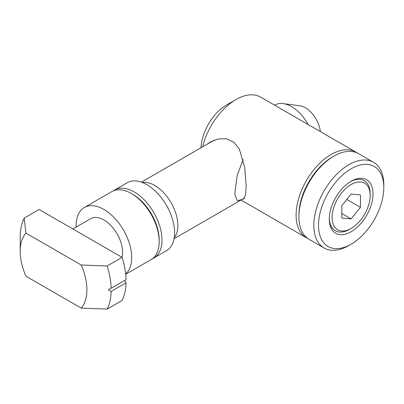 <?xml version="1.0" encoding="UTF-8"?>
<svg xmlns="http://www.w3.org/2000/svg" width="404" height="404" viewBox="0 0 404 404"><rect width="100%" height="100%" fill="white"/><g stroke="black" fill="none" stroke-linecap="round" stroke-linejoin="round"><path stroke-width="0.61" d="M307.792 238.496A49.475 28.563 -60 0 1 306.353 237.759A49.475 28.563 -60 0 1 298.768 198.117A49.475 28.563 -60 0 1 331.093 154.515A49.475 28.563 -60 0 1 355.828 152.066A49.475 28.563 -60 0 1 357.186 152.944M200.99 147.758A36.279 20.947 -60 0 1 226.604 104.964L235.936 99.581A49.475 28.563 -60 0 1 260.671 97.127L355.828 152.066M207.141 144.208L210.514 141.88L218.332 138.915L226.624 138.83L234.017 142.304L239.325 149L244.718 167.382L246.198 186.294L245.551 195.041L243.496 199.01L242.259 199.344M324.079 247.995L309.151 239.375A49.475 28.563 -60 0 1 298.904 216.726L298.904 215.11A47.495 27.421 -60 0 1 332.492 156.939L333.891 156.131A49.475 28.563 -60 0 1 358.626 153.682L373.554 162.302A49.475 28.563 -60 0 1 383.8 184.946L383.8 187.643A46.177 26.659 -60 0 1 351.147 244.198L348.814 245.541A49.475 28.563 -60 0 1 324.079 247.995A49.475 28.563 -60 0 1 316.494 208.348A49.475 28.563 -60 0 1 348.814 164.751A49.475 28.563 -60 0 1 373.554 162.302M383.8 187.643A46.177 26.659 -60 0 0 351.147 168.791A46.177 26.659 -60 0 0 318.498 225.346A46.177 26.659 -60 0 0 351.147 244.198L348.819 245.541A49.475 28.563 -60 0 1 348.814 245.541M298.904 216.726A49.475 28.563 -60 0 1 333.891 156.131L332.492 156.939M351.147 231.744A30.926 17.857 -60 0 1 329.28 219.119A30.926 17.857 -60 0 1 351.147 181.244L351.147 181.244A30.926 17.857 -60 0 1 373.013 193.869A30.926 17.857 -60 0 1 351.147 231.744M329.295 218.276A28.921 16.695 120 0 0 349.733 229.285L351.147 228.467A26.916 15.539 -60 0 1 332.118 217.478A26.916 15.539 -60 0 1 351.147 184.517A26.916 15.539 -60 0 1 370.18 195.506A26.916 15.539 -60 0 1 351.147 228.467L349.733 229.285M370.18 195.506L370.18 193.869A28.921 16.695 120 0 0 350.43 181.674M341.819 205.661L341.819 218.099L351.147 218.933L360.479 207.328L360.479 194.89L351.147 194.056L341.819 205.661M346.819 199.44L360.479 207.328M341.819 213.544L351.147 218.933M226.604 104.964L235.936 99.581A49.475 28.563 -60 0 0 202.636 146.809M76.205 227.038A39.249 22.659 60 0 1 76.174 225.477A39.249 22.659 60 0 1 84.305 207.51A39.249 22.659 60 0 1 114.549 218.029A39.249 22.659 60 0 1 131.684 257.525A39.249 22.659 60 0 1 125.674 273.968M84.305 207.51L111.822 191.622A39.249 22.659 60 0 1 131.452 193.567L131.452 193.567A39.249 22.659 60 0 1 159.201 241.637A39.249 22.659 60 0 1 151.076 259.605L125.705 274.25M72.877 228.962L90.733 218.65A26.386 15.236 60 0 1 111.07 225.72A26.386 15.236 60 0 1 122.589 252.273A26.386 15.236 60 0 1 121.993 257.318M132.85 194.374L131.452 193.567L132.85 194.374A37.269 21.518 60 0 1 159.201 240.021L159.201 241.637M113.272 190.9A39.249 22.659 60 0 1 114.625 190.006A39.249 22.659 60 0 1 134.249 191.951A39.249 22.659 60 0 1 162.004 240.021A39.249 22.659 60 0 1 153.874 257.989A39.249 22.659 60 0 1 152.424 258.712M243.183 159.6L237.274 175.073L234.886 192.556L234.966 194.92L237.294 200.722L241.996 199.495L244.561 197.904M274.68 105.217L275.114 104.964A32.653 18.852 60 0 1 283.204 103.581L300.081 105.878A21.225 12.256 60 0 1 320.327 131.568M283.204 103.581A32.653 18.852 60 0 1 308.196 124.563M142.339 182.502A32.653 18.852 60 0 1 165.862 195.167A32.653 18.852 60 0 1 177.861 225.477A32.653 18.852 60 0 1 174.23 237.739M114.625 190.006L127.22 182.734A39.249 22.659 60 0 1 157.464 193.248A39.249 22.659 60 0 1 174.594 232.749A39.249 22.659 60 0 1 166.468 250.717L153.874 257.989M122.084 257.368L107.156 265.989L81.194 265.004A47.167 27.23 60 0 1 81.194 308.09L25.906 276.169A47.167 27.23 60 0 1 20.2 251.333L20.2 237.33A64.317 37.133 60 0 1 24.205 218.094L39.132 209.479L122.084 257.368A64.317 37.133 60 0 1 126.063 279.619L108.358 289.845L111.135 291.42A64.317 37.133 60 0 1 107.156 309.075L122.084 300.46A64.317 37.133 60 0 0 126.063 282.805L124.684 280.416L108.358 289.845M20.2 251.333A47.167 27.23 60 0 1 25.906 233.083L24.205 218.094M111.135 291.42L126.063 282.805M81.194 308.09L107.156 309.075M107.156 265.989A64.317 37.133 60 0 1 111.135 288.239M25.906 233.083L81.194 265.004M306.353 237.759L241.037 200.051M141.405 182.159L214.261 140.097M174.058 238.719L241.996 199.495"/></g></svg>
